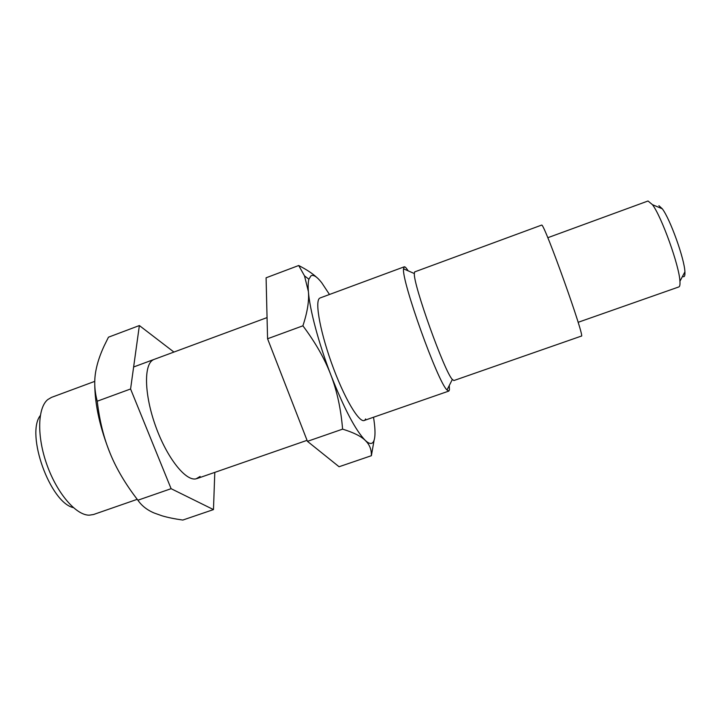 <?xml version="1.0" encoding="UTF-8"?>
<svg xmlns="http://www.w3.org/2000/svg" width="721" height="721" viewBox="0 0 721 721"><rect width="100%" height="100%" fill="white"/><g stroke="black" fill="none" stroke-linecap="round" stroke-linejoin="round"><path stroke-width="1.08" d="M73.317 507.611C50.091 502.537 25.586 434.222 40.295 415.548M137.224 499.329L93.523 514.515L89.242 515.182C76.093 515.299 57.229 493.642 47.036 465.081C36.753 436.556 37.546 407.852 47.766 399.578L51.506 397.379L94.757 381.364M449.264 385.519L449.453 389.791L448.813 391.079L447.002 389.971C437.809 382.103 401.453 280.748 403.544 268.825L404.238 266.815C405.013 266.581 406.311 267.915 408.122 270.826M414.629 271.916L541.723 225.06C544.634 224.177 585.731 339.221 581.387 336.076L453.897 380.544L452.346 379.462C444.578 371.937 413.133 284.29 414.35 273.547L414.629 271.916M578.134 322.305L678.849 286.931C679.804 286.579 680.173 284.696 679.93 281.28C679.371 266.085 661.68 216.76 652.451 204.674L648.026 200.997L547.789 237.714M682.976 276.567C684.472 277.234 685.112 275.665 684.905 271.844C684.544 259.1 670.115 218.869 662.284 208.793L658.895 205.674M200.123 476.455L196.094 478.825C185.793 481.484 167.065 458.078 155.718 426.453C144.263 394.874 143.641 364.628 153.176 359.833L153.366 359.734M173.923 352.064L139.369 325.55L130.582 388.98L171.102 488.685L213.47 509.594L182.801 520.057C174.617 518.904 167.687 517.489 162.018 515.803L154.204 513.019C147.129 510.044 141.695 505.772 137.9 500.212C125.715 484.449 116.496 468.92 110.25 453.644C100.066 428.184 94.902 405.004 94.748 384.095M110.25 453.644C103.914 438.404 99.57 420.929 97.227 401.209C94.433 390.71 93.991 380.517 95.893 370.63C97.317 362.933 100.084 354.669 104.184 345.837L108.456 337.194L139.369 325.55M213.47 509.594L214.795 472.381M130.582 388.98L97.227 401.209M171.102 488.685L137.9 500.212M319.619 298.233C314.401 301.396 320.719 334.742 333.733 369.026C346.684 403.363 361.545 426.228 365.322 419.478L365.619 418.937M316.663 277.342C312.364 273.403 306.38 269.456 298.701 265.508L304.505 275.864L308.399 291.599C309.237 300.81 307.407 312.22 302.901 325.811C315.456 342.547 324.774 358.914 330.849 374.929C337.022 390.926 340.934 408.996 342.601 429.139C353.488 432.483 361.041 436.241 365.259 440.396L367.232 442.541C370.17 446.209 371.558 450.598 371.378 455.708L374.073 440.297M329.479 294.483L321.719 282.74C317.087 276.819 313.536 274.494 311.048 275.746L308.885 279.216C308.128 281.956 307.966 286.084 308.399 291.599C309.706 309.534 318.709 343.403 330.849 374.929C344.151 408.69 355.624 430.518 365.259 440.396L367.331 442.126C370.495 444.28 372.694 443.812 373.92 440.711C375.353 436.818 375.362 429.959 373.956 420.118L373.514 417.243M371.378 455.708L339.068 466.739L307.443 441.342L267.572 338.762L266.085 277.801L298.701 265.508M267.572 338.762L302.901 325.811M307.443 441.342L342.601 429.139M404.238 266.815L320.133 297.944M267.058 317.591L133.628 366.98M662.284 208.793L652.451 204.674M684.905 271.844L679.93 281.28M414.35 273.547L403.544 268.825M452.346 379.462L447.002 389.971M448.813 391.079L364.105 420.514M307.056 440.333L196.95 478.582M308.885 279.216L304.505 275.864"/></g></svg>
